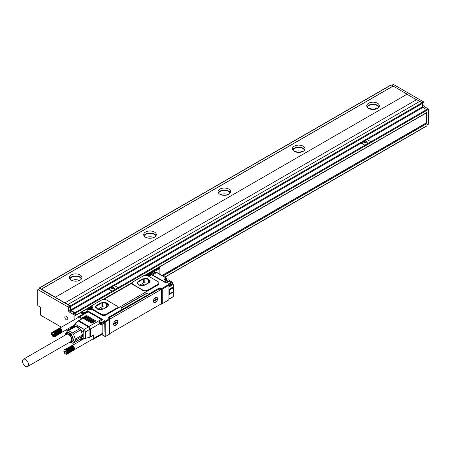 <?xml version="1.0" encoding="UTF-8"?>
<svg xmlns="http://www.w3.org/2000/svg" width="451" height="451" viewBox="0 0 451 451"><rect width="100%" height="100%" fill="white"/><g stroke="black" fill="none" stroke-linecap="round" stroke-linejoin="round"><path stroke-width="0.68" d="M406.96 94.242L55.264 297.294L406.96 94.242L416.482 99.739M55.264 297.294L64.933 302.875L416.628 99.648L419.678 101.413M55.264 297.119L41.436 289.136L393.131 86.085L391.271 84.929A0.524 0.304 -120 0 0 391.011 84.901L39.316 287.952A0.524 0.304 -120 0 0 39.203 288.189L39.203 288.871M39.316 287.952A0.524 0.304 -120 0 1 39.575 287.975L41.436 289.136M74.894 319.37L74.894 313.518A0.524 0.304 -120 0 0 74.522 312.876L71.179 310.942A1.054 0.609 -120 0 1 70.435 309.657L70.435 306.652A0.524 0.304 -120 0 0 70.063 306.009L39.947 288.623A0.524 0.304 -120 0 0 39.682 288.595L37.828 289.666A0.524 0.304 -120 0 0 37.715 289.908L37.715 305.192A0.524 0.304 -120 0 0 38.087 305.834L40.173 307.035A0.524 0.304 -120 0 1 40.545 307.683L40.545 314.719A0.524 0.304 -120 0 0 40.917 315.367L61.375 327.178M74.894 315.666A0.524 0.304 -120 0 0 75.266 315.452L75.266 313.304A0.524 0.304 -120 0 0 74.894 312.661L71.179 310.513L108.578 288.922M64.933 302.7L70.435 305.789A0.524 0.304 -120 0 1 70.807 306.438L70.807 309.871A0.524 0.304 -120 0 0 71.179 310.513M70.807 306.438L422.502 103.386A0.524 0.304 -120 0 0 422.13 102.743L419.751 101.368L68.056 304.419M428.078 124.205A0.524 0.304 -120 0 0 428.45 123.991L428.45 109.396A0.524 0.304 -120 0 0 428.078 108.753L424.735 106.819A1.054 0.609 -120 0 1 423.991 105.534L423.991 102.529L422.502 103.386L422.502 106.819A0.524 0.304 -120 0 0 422.875 107.462L426.59 109.61L74.894 312.661M75.266 313.304L426.962 110.253A0.524 0.304 -120 0 0 426.59 109.61L428.078 108.753M428.45 109.396L426.962 110.253L426.962 112.4L158.318 267.499M426.59 112.615A0.524 0.304 -120 0 0 426.962 112.4M406.96 94.067L393.131 86.085M368.597 108.409A6.308 3.642 180 0 1 366.748 105.833A6.308 3.642 180 0 1 370.643 102.467A6.308 3.642 180 0 1 377.515 103.256A6.308 3.642 180 0 1 379.364 105.833A6.308 3.642 180 0 1 375.469 109.198A6.308 3.642 180 0 1 368.597 108.409M294.238 151.339A6.308 3.642 180 0 1 292.395 148.762A6.308 3.642 180 0 1 296.284 145.397A6.308 3.642 180 0 1 303.162 146.186A6.308 3.642 180 0 1 305.011 148.762A6.308 3.642 180 0 1 301.116 152.128A6.308 3.642 180 0 1 294.238 151.339M219.885 194.263A6.308 3.642 180 0 1 218.036 191.686A6.308 3.642 180 0 1 221.931 188.321A6.308 3.642 180 0 1 228.809 189.116A6.308 3.642 180 0 1 230.658 191.686A6.308 3.642 180 0 1 226.763 195.052A6.308 3.642 180 0 1 219.885 194.263M145.532 237.192A6.308 3.642 180 0 1 143.683 234.616A6.308 3.642 180 0 1 147.578 231.25A6.308 3.642 180 0 1 154.456 232.04A6.308 3.642 180 0 1 156.3 234.616A6.308 3.642 180 0 1 152.404 237.981A6.308 3.642 180 0 1 145.532 237.192M71.179 280.122A6.308 3.642 180 0 1 69.33 277.545A6.308 3.642 180 0 1 73.225 274.18A6.308 3.642 180 0 1 80.098 274.969A6.308 3.642 180 0 1 81.947 277.545A6.308 3.642 180 0 1 78.051 280.911A6.308 3.642 180 0 1 71.179 280.122M41.436 289.052L393.131 86M39.947 288.623L38.087 289.694A0.524 0.304 -120 0 0 37.828 289.666M38.087 289.694L68.202 307.08A0.524 0.304 -120 0 1 68.575 307.723L68.575 310.728A1.054 0.609 -120 0 0 69.319 312.019L72.662 313.947A0.524 0.304 -120 0 1 73.034 314.589L73.034 320.447M108.578 289.006A0.524 0.304 0 0 0 108.725 289.266L111.701 290.98A0.524 0.304 0 0 0 112.44 290.985L117.649 287.89A0.524 0.304 0 0 0 117.649 287.462L114.672 285.742A0.524 0.304 0 0 0 113.928 285.742L108.725 288.747A0.524 0.304 0 0 0 108.725 289.181L111.701 290.895A0.524 0.304 0 0 0 112.446 290.895M426.404 112.902L426.59 122.92L426.59 112.795M423.991 102.529A0.524 0.304 -120 0 0 423.619 101.881L70.435 305.789M391.863 85.267L393.238 84.472A0.524 0.304 -120 0 1 393.503 84.495L423.619 101.881M379.105 106.864A6.308 3.642 0 0 0 377.515 105.32A6.308 3.642 0 0 0 367.007 106.864M304.752 149.788A6.308 3.642 0 0 0 303.162 148.244A6.308 3.642 0 0 0 292.648 149.788M230.399 192.718A6.308 3.642 0 0 0 228.809 191.173A6.308 3.642 0 0 0 218.295 192.718M156.046 235.647A6.308 3.642 0 0 0 154.456 234.103A6.308 3.642 0 0 0 143.942 235.647M81.687 278.577A6.308 3.642 0 0 0 80.098 277.032A6.308 3.642 0 0 0 69.589 278.577M67.582 330.763L66.105 329.912M68.575 330.177L68.575 328.486M71.286 328.61L69.826 327.764M64.995 316.399A2.176 1.257 -120 0 0 65.423 318.913A2.176 1.257 -120 0 0 67.43 319.911A2.176 1.257 -120 0 0 67.695 319.658A2.176 1.257 -120 0 0 67.267 317.138A2.176 1.257 -120 0 0 65.26 316.145A2.176 1.257 -120 0 0 64.995 316.399M70.807 328.328L70.807 328.886M70.435 329.1L70.435 328.114M370.451 141.935A0.524 0.304 0 0 0 370.451 141.507L367.48 139.787A0.524 0.304 0 0 0 366.736 139.787L361.533 142.792A0.524 0.304 0 0 0 361.533 143.221L364.504 144.94A0.524 0.304 0 0 0 365.248 144.94L370.451 142.02M361.381 143.052A0.524 0.304 0 0 0 361.533 143.311L364.504 145.025A0.524 0.304 0 0 0 365.248 145.025L365.248 144.94M162.935 275.995L426.962 123.563A0.524 0.304 -120 0 0 426.59 122.92L162.191 275.567M426.962 123.563L426.962 125.711L164.795 277.072M426.59 125.925A0.524 0.304 -120 0 0 426.962 125.711M378.772 107.377A5.784 3.337 0 0 0 377.143 105.534A5.784 3.337 0 0 0 371.263 104.717A5.784 3.337 0 0 0 367.339 107.377M304.414 150.307A5.784 3.337 0 0 0 302.79 148.458A5.784 3.337 0 0 0 296.91 147.646A5.784 3.337 0 0 0 292.987 150.307M230.061 193.231A5.784 3.337 0 0 0 228.437 191.387A5.784 3.337 0 0 0 222.557 190.576A5.784 3.337 0 0 0 218.634 193.231M155.708 236.161A5.784 3.337 0 0 0 154.084 234.317A5.784 3.337 0 0 0 148.199 233.505A5.784 3.337 0 0 0 144.281 236.161M81.355 279.09A5.784 3.337 0 0 0 79.726 277.247A5.784 3.337 0 0 0 73.846 276.429A5.784 3.337 0 0 0 69.922 279.09M162.005 275.46L426.404 122.813M363.562 142.15L367.526 143.097M110.76 288.104L114.723 289.052M376.782 108.77A5.784 3.337 0 0 0 369.33 108.77M302.424 151.699A5.784 3.337 0 0 0 294.977 151.699M228.071 194.629A5.784 3.337 0 0 0 220.624 194.629M153.718 237.559A5.784 3.337 0 0 0 146.271 237.559M79.365 280.483A5.784 3.337 0 0 0 71.912 280.483M371.596 109.379L374.516 109.379M297.243 152.303L300.157 152.303M222.89 195.232L225.804 195.232M148.537 238.162L151.451 238.162M74.178 281.091L77.098 281.091M365.885 140.938L363.551 142.104L367.542 143.052L365.885 140.938M113.083 286.898L110.749 288.065L114.734 289.006L113.083 286.898M141.62 285.511L143.486 284.434L143.486 285.596M148.678 282.766L148.678 279.547L149.777 281.92A0.524 0.304 0 0 1 149.642 282.213L144.027 285.455M148.678 279.547A0.524 0.304 0 0 0 148.306 279.332L144.202 278.701A0.524 0.304 0 0 0 143.694 278.78L137.702 282.236A0.524 0.304 0 0 0 137.566 282.529L138.666 284.902A0.524 0.304 0 0 0 139.038 285.117L142.854 285.703M147.781 283.29L144.202 282.732A0.524 0.304 0 0 0 143.694 282.811L139.568 285.195M150.256 281.024L147.24 278.605L142.183 279.22L138.468 281.368L137.087 283.166M138.468 281.108L137.081 283.042L140.002 285.562L145.16 284.97L148.875 282.828L150.262 280.894L147.342 278.368L142.183 278.96L138.468 281.368M133.039 284.412L143.153 290.252A3.157 1.821 0 0 0 147.612 290.252L158.025 284.243A3.157 1.821 0 0 0 158.949 282.952A3.157 1.821 0 0 0 158.025 281.666L147.911 275.826A3.157 1.821 0 0 0 143.452 275.826L133.039 281.836A3.157 1.821 0 0 0 132.115 283.127A3.157 1.821 0 0 0 133.039 284.412L133.039 284.835A84.438 48.753 60 0 1 143.153 290.669L143.153 290.252M158.949 282.952L158.949 283.64A3.157 1.821 0 0 1 158.025 284.931L147.612 290.94L143.153 290.669M132.115 283.127L132.115 283.724L133.039 284.835M91.773 306.347A2.841 1.641 0 0 1 92.607 307.509A2.841 1.641 0 0 1 92.241 308.309A1.054 0.609 0 0 0 92.105 308.608A1.054 0.609 0 0 0 92.416 309.036L101.514 314.291A3.157 1.821 0 0 0 105.974 314.291L116.386 308.281L116.386 308.969L117.311 306.996A3.157 1.821 0 0 0 116.386 305.705L106.273 299.87A3.157 1.821 0 0 0 101.813 299.87L91.919 305.575A1.054 0.609 0 0 0 91.615 306.009A1.054 0.609 0 0 0 91.919 306.438L91.773 307.035L91.029 306.607A0.524 0.304 -120 0 0 90.657 306.821A0.524 0.304 0 0 0 90.657 307.249A0.524 0.304 -60 0 1 91.029 306.607L91.615 306.268M92.105 308.608L92.105 309.296A1.054 0.609 0 0 0 92.416 309.724L101.514 314.978A3.157 1.821 0 0 0 105.974 314.978L147.612 290.94L147.612 290.252M103.922 299.334L132.12 283.059M108.595 318.209A1.054 0.609 120 0 1 108.95 317.899L109.17 317.684A0.524 0.304 120 0 0 108.798 317.47L108.189 317.899L109.469 318.71L105.382 321.073L104.711 320.689L104.858 322.662A0.739 0.423 -120 0 1 104.344 322.967M108.866 317.436A0.524 0.304 120 0 0 108.505 317.295L121.888 309.572A2.627 1.516 0 0 1 121.116 308.495A2.627 1.516 0 0 1 121.888 307.424L144.934 294.114A2.627 1.516 0 0 1 148.655 294.114L159.062 288.104A0.524 0.304 120 0 0 158.69 288.747L158.69 289.181M159.062 288.104L159.88 287.975L159.88 288.911M161.058 303.85L161.52 304.121L168.95 299.825L168.95 285.229L168.584 284.587L161.52 288.663L159.88 287.975M86.429 309.087A0.524 0.304 60 0 1 86.53 308.941L91.615 306.009L91.615 306.691A1.054 0.609 0 0 0 91.773 307.013M159.361 288.279A0.524 0.304 120 0 0 158.989 288.922L160.697 289.739A1.054 0.609 120 0 1 161.227 289.683A1.054 0.609 120 0 1 161.441 290.168L161.441 302.875A1.054 0.609 120 0 1 160.697 304.16L110.439 333.182A1.054 0.609 120 0 1 109.909 333.233A1.054 0.609 120 0 1 109.694 332.753L109.694 320.047A1.054 0.609 120 0 1 110.439 318.756L160.697 289.739M168.804 284.716L168.584 284.587A0.524 0.304 -60 0 1 168.95 284.801L168.95 285.229L162.259 289.091L161.52 288.663L161.52 304.121M171.628 283.944A0.524 0.304 -120 0 0 172 283.724L172 282.698A0.524 0.304 0 0 0 171.893 282.027A0.524 0.304 -60 0 0 171.628 282.05A0.524 0.304 -120 0 1 172 282.698L168.809 284.542L167.913 284.198L171.628 282.05L169.773 280.979L166.143 283.025M166.092 283.008L151.288 274.603A0.524 0.304 -60 0 1 151.553 274.574A0.524 0.524 0 0 0 150.792 274.862A0.524 0.423 -161 0 0 150.775 274.975M88.131 309.533A0.524 0.304 120 0 0 88.018 309.33L87.28 308.901A0.524 0.524 0 0 0 86.75 308.901L81.693 311.821A0.524 0.524 0 0 0 81.434 312.272L81.434 313.304A0.524 0.304 0 0 0 81.586 313.518L81.586 312.487A0.524 0.304 -60 0 1 81.958 311.844A0.524 0.304 60 0 0 81.586 312.058A0.524 0.304 0 0 0 81.586 312.487L83.52 313.259A0.524 0.304 -60 0 1 83.818 312.915L81.958 311.844L87.015 308.924L87.759 309.352A2.841 1.641 0 0 0 92.105 309.121M102.23 319.973L102.851 319.612L102.23 319.973L102.851 319.612L87.533 310.773L83.52 313.259M102.084 319.985A2.103 1.212 60 0 0 101.362 319.359L87.466 311.528A0.524 0.304 -60 0 1 87.494 311.382L87.533 310.773L83.965 313.174M104.192 322.877A0.524 0.304 -120 0 0 104.564 322.662L104.564 321.631L101.362 323.48A0.524 0.304 -120 0 0 100.99 322.837L104.711 320.689L105.01 336.316A0.524 0.304 -60 0 0 105.382 336.531L109.469 334.168L109.469 319.573L105.754 321.721L105.01 321.721A0.524 0.304 -60 0 1 105.382 321.073L105.754 321.721L105.754 336.316L105.01 336.316L101.757 334.439M159.88 288.978A1.054 0.609 120 0 0 159.739 288.826A1.054 0.609 120 0 0 159.214 288.877M151.598 274.603A3.157 1.821 60 0 1 152.556 274.907L164.824 281.988A2.526 1.454 60 0 1 165.68 282.732M87.494 311.607A2.103 1.212 -120 0 0 87.229 311.697L78.305 316.85A2.103 1.212 -120 0 0 77.876 317.651M102.851 323.829L102.851 333.092L93.932 338.244L93.058 335.493M92.585 339.18A2.103 1.212 -120 0 0 93.492 339.208L102.416 334.056A2.103 1.212 -120 0 0 102.851 333.092M87.494 311.382L87.212 311.303A0.739 0.423 -60 0 0 87.184 311.41L83.965 313.265M86.891 311.895A2.21 1.274 -120 0 1 87.364 311.528L87.128 311.427M109.469 319.573L109.469 318.71L109.469 319.573M109.17 317.769L158.989 289.006M81.304 319.082A2.627 1.516 -120 0 0 79.726 317.166L82.33 318.671A0.524 0.304 -120 0 0 82.065 318.643L78.592 320.65A0.524 0.304 -120 0 1 78.852 320.678L82.33 318.671M77.972 317.594A2.627 1.516 -120 0 1 78.412 317.036A2.627 1.516 -120 0 1 79.726 317.166L79.353 316.952A2.103 1.212 -120 0 0 78.305 316.85M86.271 316.224A0.524 0.304 120 0 0 86.643 315.582L85.899 315.582L85.899 316.01L94.823 321.163L95.567 321.163L95.567 320.729L95.567 321.163M86.643 315.582L95.567 320.729A0.524 0.304 120 0 1 95.37 321.219A0.524 0.304 120 0 0 95.37 321.219M85.899 316.01L85.899 315.582M85.154 316.867A0.524 0.304 120 0 0 85.527 316.224L84.782 316.224L84.782 316.653L93.707 321.805L94.451 321.805L94.451 321.377L94.451 321.805M85.527 316.224L94.451 321.377A0.524 0.304 120 0 1 94.242 321.879M84.782 316.653L84.782 316.224M84.038 317.51A0.524 0.304 120 0 0 84.41 316.867L83.666 316.867L83.666 317.295L92.59 322.448L93.334 322.448L93.334 322.02L93.334 322.448M84.41 316.867L93.334 322.02A0.524 0.304 120 0 1 93.131 322.521M83.666 317.295L83.666 316.867M82.928 318.152A0.524 0.304 120 0 0 83.294 317.51L82.556 317.51L82.556 317.938L91.474 323.091L92.218 323.091L92.218 322.662L92.218 323.091M83.294 317.51L92.218 322.662A0.524 0.304 120 0 1 92.015 323.164M82.556 317.938L82.556 317.51M99.637 323.666L90.454 329.089L90.454 336.818L93.932 334.811L93.932 337.816A2.627 1.516 -120 0 1 93.385 339.022A2.627 1.516 -120 0 1 92.68 339.124M149.247 273.757L149.247 273.424L149.845 273.768A0.524 0.304 0 0 0 150.589 273.768A0.524 0.304 -120 0 0 150.217 273.126A0.524 0.304 -60 0 0 149.845 273.768L149.991 274.197A2.103 1.212 180 0 1 150.606 275.054A2.103 1.212 180 0 1 150.6 275.149L150.606 275.054M149.213 273.746L149.095 273.424M158.453 267.505A0.524 0.304 -120 0 0 158.278 267.516L144.63 275.398M101.362 319.359L88.965 326.518L90.454 329.089A2.103 1.212 180 0 1 89.907 329.32L90.454 328.993M93.932 334.811A0.524 0.304 60 0 1 93.819 335.054L90.347 337.06A0.524 0.304 60 0 0 90.454 336.818A2.103 1.212 180 0 1 89.907 337.044L89.907 329.32A2.103 0.366 60 0 0 88.497 326.874L78.384 321.039A2.103 1.212 -60 0 1 78.852 320.678L88.965 326.518A2.103 1.212 -60 0 0 88.497 326.874L84.207 329.348L85.617 331.795L89.907 329.32M150.217 275.104L150.589 274.541A0.524 0.304 180 0 1 150.454 274.597M168.584 300.039L168.95 299.396L168.584 300.039M109.982 317.301A1.578 0.913 -60 0 1 110.264 317.092L157.303 289.937A1.578 0.913 -60 0 1 157.585 289.818M86.643 309.138L87.387 309.138L87.015 308.924M169.063 294.531A0.524 0.304 60 0 1 169.176 294.289L173.308 291.904A0.524 0.304 180 0 1 173.308 291.955L173.263 291.927A0.524 0.304 -120 0 0 173.156 292.169L169.063 294.531L169.063 298.945A0.524 0.304 60 0 1 168.95 299.188L173.043 296.826A0.524 0.524 0 0 0 173.308 296.369A0.524 0.304 0 0 1 173.156 296.583A0.524 0.304 60 0 1 173.043 296.826M172.152 283.555L172.784 283.921A0.524 0.304 60 0 1 173.156 284.564A0.524 0.304 -0 0 0 173.308 284.35L173.308 286.706A0.524 0.304 180 0 1 173.156 286.921A0.524 0.304 -120 0 0 173.263 287.287L173.308 287.36A0.524 0.304 60 0 1 173.415 287.727L173.415 291.662L169.322 294.024A0.524 0.304 60 0 1 169.215 294.266L169.176 294.289M169.322 294.024L169.322 290.089A0.524 0.304 60 0 0 169.215 289.722L169.176 289.649A0.524 0.304 60 0 1 169.063 289.283L168.95 286.554M166.47 280.612L166.537 278.684L164.903 279.626L163.933 279.327L166.684 280.917A2.526 1.454 60 0 1 167.817 282.038M164.903 279.705L166.949 280.888A0.524 0.304 120 0 0 166.684 280.917L164.824 281.988M164.903 279.885L163.933 279.327L166.165 278.041A0.524 0.304 -60 0 1 166.537 278.256A0.524 0.304 0 0 1 166.69 278.47A0.524 0.524 0 0 0 166.43 278.013L156.909 272.517A0.524 0.304 120 0 0 156.649 272.545L166.165 278.041A0.524 0.304 -120 0 1 166.537 278.684A0.524 0.304 0 0 0 166.69 278.47L166.69 280.359A0.524 0.304 180 0 1 166.537 280.573A3.157 1.821 60 0 0 166.537 280.652M90.471 307.661L90.138 307.464L90.504 307.255M91.863 309.065A2.103 1.212 180 0 0 91.869 308.969A2.103 1.212 180 0 0 91.254 308.112L91.085 308.01M72.166 326.253L72.521 326.648A3.157 1.821 -120 0 0 73.496 326.552L74.911 324.258M71.641 326.716A2.103 1.212 0 0 0 71.647 326.716A0.524 0.428 -10.5 0 1 71.647 326.71L72.25 327.336A0.524 0.372 -75.7 0 1 72.521 326.648M72.25 328.052L72.25 327.336A3.681 2.125 -120 0 0 74.054 326.293L74.483 325.081A2.103 1.212 -60 0 1 75.17 324.134L78.592 320.65M81.62 340.043L81.383 339.208L82.116 339.315L82.279 339.823M65.79 334.067A5.519 3.185 60 0 1 71.574 334.794L73.412 340.308L70.615 342.427M72.442 332.889L79.658 328.717L80.616 329.906L73.395 334.073L72.442 332.889L68.563 330.645L67.605 330.735L65.671 333.492L65.637 334.191M73.395 343.104L75.334 340.347L82.556 336.175L80.616 338.938L73.395 343.104L72.442 343.188L70.226 342.377M79.658 328.717L75.779 326.479L68.563 330.645M107.868 306.415L102.743 309.375M101.216 309.747L97.399 309.155A0.524 0.304 0 0 1 97.027 308.941L95.894 306.5A0.524 0.304 0 0 1 96.035 306.206L101.937 302.801A0.524 0.304 0 0 1 102.445 302.722L106.667 303.376L106.667 307.108M106.256 307.345L102.445 306.753A0.524 0.304 0 0 0 101.937 306.832L97.811 309.217M107.039 306.894L107.039 303.591L108.172 306.026A0.524 0.304 0 0 1 108.189 306.082L108.172 306.026M99.981 309.555L101.847 308.473L101.847 309.634M89.095 307.808L90.73 307.982L90.172 308.366L90.73 308.755L90.437 308.924L88.796 308.755L89.36 308.366L88.796 307.982L89.095 307.808L89.095 308.151M89.36 308.366L89.281 308.687M89.36 308.388L90.172 308.388M90.437 307.808L90.437 308.151M90.251 308.687L90.172 308.366M147.838 273.898L149.473 274.067L148.915 274.456L149.473 274.839L149.174 275.014L147.838 275.014L147.539 274.839L148.097 274.456L147.539 274.067L147.838 273.898L147.838 274.242M148.097 274.456L148.024 274.777M148.097 274.479L148.915 274.479M149.174 273.898L149.174 274.242M148.988 274.777L148.915 274.456M63.89 351.182L64.053 350.089L64.656 349.57L64.651 349.903L65.361 349.615L65.299 349.987L65.553 349.694L65.823 350.292L66.134 350.061L65.998 350.433L66.325 350.23L66.162 350.59L66.506 350.416L66.325 350.765L66.68 350.619L66.472 350.951L66.844 350.833L66.618 351.154L66.99 351.064L66.968 351.803L67.357 351.797L67.052 352.028L67.447 352.045L67.216 352.699L67.599 352.783L67.233 352.913L67.611 353.015L67.233 353.11L67.599 353.229L67.216 353.302L67.447 353.793L66.765 354.283M65.474 353.928L65.756 354.086L65.474 353.928M66.68 354.334L65.378 353.872A2.103 1.212 60 0 1 64.07 352.225L63.89 351.295L66.68 352.084A2.103 1.212 60 0 1 65.378 353.872M66.99 354.255L73.998 349.908M67.131 354.176L74.111 349.829M67.255 354.069L74.218 349.722M67.357 353.945L74.302 349.598M67.447 353.793L74.325 349.824L74.376 349.457M67.515 353.623L74.392 349.655L74.426 349.294M67.565 353.437L74.466 349.119M67.599 353.229L74.483 348.927M67.611 353.015L74.483 348.724L67.599 352.783M67.565 352.541L74.477 348.809M67.515 352.299L74.443 348.572M67.447 352.045L74.392 348.324M67.126 352.259L74.376 348.071A2.368 1.364 -120 0 0 74.302 347.845L67.357 351.797M67.052 352.028L74.325 348.076M63.89 350.867L63.89 351.295M71.76 345.754L64.369 349.705M64.656 349.57L71.901 345.714M64.82 349.542L72.053 345.703M64.995 349.542L71.872 345.573L72.211 345.714M65.175 349.564L72.053 345.596L72.38 345.748M65.361 349.615L72.239 345.646L72.549 345.804M65.553 349.694L72.628 345.821L65.75 349.796M66.162 350.59L73.412 346.402A2.368 1.364 -120 0 0 73.248 346.244A2.368 1.364 -120 0 0 73.073 346.103A2.368 1.364 -120 0 0 72.899 345.985L65.942 349.92M66.134 350.061L72.82 345.945M66.325 350.23L73.011 346.092M66.325 350.765L73.569 346.577A2.368 1.364 -120 0 0 73.412 346.402L73.203 346.261M66.506 350.416L73.412 346.402M66.472 350.951L73.722 346.768A2.368 1.364 -120 0 0 73.569 346.577L73.383 346.447M66.68 350.619L73.569 346.577M66.618 351.154L73.868 346.966A2.368 1.364 -120 0 0 73.722 346.768L73.558 346.644M66.844 350.833L73.722 346.768M66.748 351.363L73.998 347.18A2.368 1.364 -120 0 0 73.868 346.966L73.722 346.864M66.99 351.064L73.868 346.966M66.861 351.583L74.111 347.394A2.368 1.364 -120 0 0 73.998 347.18L73.868 347.09M67.131 351.301L73.998 347.18M66.968 351.803L74.218 347.62A2.368 1.364 -120 0 0 74.111 347.394L74.009 347.332M67.255 351.549L74.111 347.394M51.549 333.757L51.707 332.658L52.316 332.145L52.31 332.472L53.021 332.19L52.959 332.562L53.212 332.263L53.133 332.641L53.404 332.364L53.308 332.742L53.601 332.488L53.483 332.861L54.159 332.985L53.979 333.334L54.334 333.188L54.131 333.526L54.498 333.407L54.52 334.152L54.909 334.118L54.622 334.377L55.016 334.366L54.712 334.603L55.107 334.619L54.87 335.268L55.253 335.352L54.87 335.877L55.225 336.006L54.836 336.051L55.174 336.192L54.78 336.215L55.107 336.361L54.424 336.858M54.334 336.908L53.032 336.44A2.103 1.212 60 0 1 51.73 334.794L51.549 333.864L54.34 334.653A2.103 1.212 60 0 1 53.032 336.44M54.65 336.824L61.652 332.483M54.785 336.745L61.77 332.398M54.909 336.643L61.872 332.297M55.016 336.514L61.962 332.173M55.107 336.361L61.984 332.393L62.029 332.026M55.174 336.192L62.052 332.224L62.086 331.868M55.225 336.006L62.103 332.037L62.12 331.688M55.253 335.803L62.142 331.496M55.264 335.583L62.142 331.293L55.253 335.352M55.225 335.116L62.131 331.384M55.174 334.868L62.103 331.141M55.107 334.619L62.052 330.899M54.78 334.828L62.029 330.639A2.368 1.364 -120 0 0 61.962 330.414L55.016 334.366M54.712 334.603L61.984 330.645M51.549 333.436L51.549 333.864M59.419 328.322L52.023 332.274M52.316 332.145L59.56 328.289M52.474 332.116L59.712 328.272M52.649 332.111L59.526 328.142L59.87 328.283M52.829 332.139L59.707 328.165L60.039 328.317M53.021 332.19L59.898 328.215L60.208 328.373M53.212 332.263L60.09 328.294L60.383 328.452L53.404 332.364M53.821 333.159L61.071 328.976A2.368 1.364 -120 0 0 60.902 328.818A2.368 1.364 -120 0 0 60.733 328.678A2.368 1.364 -120 0 0 60.558 328.553L53.601 332.488M53.793 332.635L60.479 328.52M53.979 332.799L60.671 328.666M53.979 333.334L61.229 329.151A2.368 1.364 -120 0 0 61.071 328.976L60.857 328.83M54.159 332.985L61.071 328.976M54.131 333.526L61.381 329.337A2.368 1.364 -120 0 0 61.229 329.151L61.037 329.016M54.334 333.188L61.229 329.151M54.272 333.723L61.522 329.54A2.368 1.364 -120 0 0 61.381 329.337L61.212 329.219M54.498 333.407L61.381 329.337M54.402 333.937L61.652 329.749A2.368 1.364 -120 0 0 61.522 329.54L61.375 329.433M54.65 333.633L61.522 329.54M54.52 334.152L61.77 329.969A2.368 1.364 -120 0 0 61.652 329.749L61.528 329.664M54.785 333.87L61.652 329.749M54.622 334.377L61.872 330.188A2.368 1.364 -120 0 0 61.77 329.969L61.663 329.901M54.909 334.118L61.77 329.969M53.776 335.149L53.111 333.83M66.122 352.581L65.451 351.261M22.55 361.082A4.206 2.43 -120 0 0 24.348 365.366A4.206 2.43 -120 0 0 27.624 366.528A4.206 2.43 -120 0 0 28.498 364.69A4.206 2.43 -120 0 0 26.699 360.411A4.206 2.43 -120 0 0 23.418 359.244A4.206 2.43 -120 0 0 22.55 361.082M53.032 335.713L52.293 334.794L52.293 333.796L53.032 333.74L53.776 334.653L53.776 335.657L53.032 335.713L53.776 335.285M52.293 334.794L53.111 334.326M65.378 353.144L64.634 352.225L64.634 351.228L65.378 351.166L66.122 352.084L66.122 353.082L65.378 353.144L66.122 352.71M64.634 352.225L65.451 351.752M27.624 366.528L70.751 341.632A4.206 2.43 -120 0 0 71.624 339.795A4.206 2.43 -120 0 0 70.17 335.916A4.206 2.43 -120 0 0 67.16 334.157A4.206 2.43 -120 0 0 66.545 334.343L23.418 359.244M115.343 323.384L115.343 323.22A0.524 0.304 120 0 1 115.715 322.578L115.856 322.493M155.195 300.377L155.195 300.214A0.524 0.304 120 0 1 155.567 299.565L155.713 299.487M69.623 342.281A4.769 2.757 -120 0 0 69.854 342.32A4.769 2.757 -120 0 0 70.333 342.337A4.769 2.757 -120 0 0 71.574 337.726A4.769 2.757 -120 0 0 66.962 333.639A4.769 2.757 -120 0 0 65.496 334.777A4.769 2.757 -120 0 0 65.418 334.997M62.142 331.451A2.368 1.364 -120 0 0 62.142 331.4A2.368 1.364 -120 0 0 62.142 331.293A2.368 1.364 -120 0 0 62.12 331.085A2.368 1.364 -120 0 0 62.086 330.865A2.368 1.364 -120 0 0 62.029 330.639M74.483 348.877A2.368 1.364 -120 0 0 74.488 348.826A2.368 1.364 -120 0 0 74.483 348.724A2.368 1.364 -120 0 0 74.466 348.516A2.368 1.364 -120 0 0 74.426 348.296A2.368 1.364 -120 0 0 74.376 348.071M115.49 322.285L115.896 322.516A0.524 0.304 120 0 1 115.789 322.279L115.789 321.76L115.49 322.448A0.524 0.304 120 0 1 115.118 323.091L114.672 323.35L114.672 323.694L115.118 323.435L114.825 323.266M115.49 323.824L115.789 323.993L115.49 324.168L115.49 323.649A0.524 0.304 120 0 0 115.118 323.435M115.789 323.993L115.343 323.22M115.715 322.578L116.161 322.837A0.524 0.304 120 0 0 115.789 323.48M116.161 322.837L116.606 322.578L116.307 322.403M116.606 322.578L116.606 322.234L116.161 322.493A0.524 0.304 120 0 1 115.896 322.516M155.347 299.272L155.753 299.509A0.524 0.304 120 0 1 155.646 299.267L155.646 298.754L155.347 299.436A0.524 0.304 120 0 1 154.975 300.084L154.53 300.682L154.975 300.428L154.676 300.253M155.347 300.811L155.646 300.986L155.347 301.155L155.347 300.642A0.524 0.304 120 0 0 154.975 300.428M155.646 300.986L155.195 300.214M155.567 299.565L156.018 299.825A0.524 0.304 120 0 0 155.646 300.467M156.018 299.825L156.463 299.565L156.164 299.396M156.463 299.565L156.463 299.222L156.018 299.481A0.524 0.304 120 0 1 155.753 299.509M104.688 308.253A2.368 1.364 0 0 0 101.847 308.473M65.496 334.777L65.773 334.106A5.26 3.033 60 0 1 66.613 333.092A5.26 3.033 60 0 1 67.385 332.855A5.26 3.033 60 0 1 72.194 336.734A5.26 3.033 60 0 1 71.872 342.196A5.26 3.033 60 0 1 71.1 342.433A5.26 3.033 60 0 1 70.57 342.422L69.854 342.32M81.242 319.122A2.368 1.364 -120 0 0 78.998 317.115A2.368 1.364 -120 0 0 78.621 317.222L59.633 328.187M74.342 349.711L93.329 338.752A2.368 1.364 -120 0 0 92.996 335.527M114.712 321.54A2.734 1.578 120 0 0 114.272 325.329A2.734 1.578 120 0 0 116.567 324.387A2.734 1.578 120 0 0 117.006 320.593A2.734 1.578 120 0 0 114.712 321.54M154.569 298.528A2.734 1.578 120 0 0 154.129 302.322A2.734 1.578 120 0 0 156.424 301.375A2.734 1.578 120 0 0 156.863 297.587A2.734 1.578 120 0 0 154.569 298.528M107.039 303.591A0.524 0.304 0 0 0 106.667 303.376M72.019 342.106A5.26 3.033 -120 0 0 72.171 342.027A5.26 3.033 -120 0 0 72.493 336.564A5.26 3.033 -120 0 0 67.684 332.68L66.771 333.013M82.556 336.175L82.556 334.907L75.334 339.073L73.395 334.073M75.334 340.347L75.334 339.073M78.451 317.019A2.627 1.516 -120 0 0 78.046 317.555M92.754 339.079A2.627 1.516 -120 0 0 93.419 339M169.886 280.911A2.368 1.364 -120 0 0 169.796 280.798A2.368 1.364 -120 0 0 167.811 279.981L166.594 280.685M113.562 324.072L114.199 325.284M116.933 320.554A2.734 1.578 120 0 0 116.86 320.509A2.734 1.578 120 0 0 115.563 320.605M153.413 301.065L154.056 302.277M156.785 297.547A2.734 1.578 120 0 0 156.711 297.502A2.734 1.578 120 0 0 155.42 297.592M108.618 305.062A4.73 2.734 0 0 0 105.602 302.644A4.73 2.734 0 0 0 100.545 303.258L96.83 305.406A4.73 2.734 0 0 0 95.449 307.21M80.075 329.236L79.59 328.322L76.298 326.423L74.827 326.563L67.605 330.735M82.116 339.315A3.157 1.821 -120 0 1 82.685 338.521L85.532 338.515L85.617 331.795A2.103 1.212 180 0 1 83.193 331.564L83.193 338.165L84.455 338.402A2.103 1.212 0 0 0 85.617 338.284L90.347 337.06M82.556 334.907L80.616 329.906M147.488 275.561A1.342 0.772 0 0 0 148.306 275.82M148.706 275.82A1.342 0.772 0 0 0 149.523 275.561M88.746 309.471A1.342 0.772 0 0 0 89.563 309.736M89.963 309.736A1.342 0.772 0 0 0 90.786 309.471M173.308 291.904L173.308 291.904A0.524 0.524 0 0 0 173.567 291.447A0.524 0.304 -0 0 1 173.415 291.662A0.524 0.304 60 0 1 173.308 291.904L169.215 294.266L173.308 291.904A0.524 0.428 60 0 0 173.494 291.605M113.815 322.865A2.943 1.703 120 0 0 113.556 324.168A2.943 1.703 120 0 0 115.123 325.588A2.943 1.703 120 0 0 117.469 323.063A2.943 1.703 120 0 0 115.642 320.56A2.943 1.703 120 0 0 113.815 322.865M153.667 299.859A2.943 1.703 120 0 0 153.413 301.155A2.943 1.703 120 0 0 154.981 302.582A2.943 1.703 120 0 0 157.32 300.05A2.943 1.703 120 0 0 155.494 297.547A2.943 1.703 120 0 0 153.667 299.859M96.83 305.147L100.545 302.999L105.703 302.407L108.623 304.932L107.237 306.866L103.521 309.014L98.363 309.606L95.443 307.08L96.83 305.406M92.54 307.853A2.841 1.641 0 0 0 91.773 307.035A0.524 0.304 120 0 0 91.401 307.678L90.657 307.249L90.657 307.729M121.888 309.572L148.655 294.373A2.627 1.516 0 0 0 144.934 294.373L144.934 294.114M121.127 308.625A2.627 1.516 0 0 1 121.888 307.678L144.934 294.373M93.492 339.208A2.103 1.212 -120 0 0 93.932 338.244M99.299 322.719L98.837 322.104A0.524 0.304 -60 0 1 99.135 321.76L98.837 322.104L99.694 323.976A2.943 1.703 -120 0 0 99.299 322.719L100.624 323.48L100.624 324.506L99.694 323.976A0.524 0.304 -60 0 0 100.066 324.19M166.053 283.127L166.374 282.94M116.386 308.281A3.157 1.821 0 0 0 117.311 306.996M146.231 284.181A2.368 1.364 0 0 0 143.486 284.434M39.575 287.975L391.271 84.929M70.063 306.009L68.202 307.08M70.435 306.652L68.575 307.723M70.435 309.657L68.575 310.728M71.179 310.942L69.319 312.019M74.522 312.876L72.662 313.947M74.894 313.518L73.034 314.589M86.496 308.969L75.266 315.452M422.875 107.462L367.035 139.703M361.381 142.967L114.227 285.658M422.502 106.819L70.807 309.871M426.962 124.848L428.45 123.991M424.735 106.819L423.247 107.676M423.991 105.534L422.502 106.391M393.503 84.495L392.015 85.357M148.306 282.98L148.306 279.332M144.202 282.732L144.202 278.701M143.694 282.811L143.694 278.78M137.702 282.822L137.702 282.236M158.025 284.931L158.025 284.243M108.505 317.295L108.798 317.47M148.035 275.899A2.841 1.641 0 0 0 151.288 274.603A0.524 0.423 -161 0 0 150.792 274.862L149.856 275.6L147.827 275.77M145.233 275.313L145.752 275.014L146.304 275.33M132.149 282.867L103.595 299.351M102.851 319.612L99.135 321.76L100.99 322.837A0.524 0.304 120 0 0 100.624 323.48A0.524 0.304 180 0 0 101.362 323.48L101.362 324.506A0.524 0.304 180 0 1 100.624 324.506A0.524 0.304 -60 0 0 100.731 324.748A0.524 0.524 0 0 0 101.255 324.748A0.524 0.304 -120 0 0 101.362 324.506L104.858 322.662M158.69 288.747L158.989 288.922M160.33 287.975L160.33 289.164M169.621 281.063L169.773 280.979A0.524 0.304 -60 0 1 170.033 280.956L171.893 282.027A0.524 0.304 -60 0 1 172 282.27A0.524 0.304 0 0 1 172.158 282.484L172.158 283.51A0.524 0.304 180 0 1 172 283.724L168.95 285.489M151.553 274.574L166.058 282.952L170.033 280.956A0.524 0.304 -60 0 1 170.066 280.979M145.493 274.986A0.524 0.524 0 0 1 146.017 274.986A0.524 0.304 -60 0 0 145.752 275.014A0.524 0.304 -120 0 0 145.493 274.986L144.844 275.358M81.958 313.733A0.524 0.304 -60 0 1 81.586 313.518L82.51 314.054A0.524 0.355 9.8 0 0 82.899 314.195M82.905 313.253A2.943 1.703 -120 0 0 82.51 314.054A0.524 0.304 -60 0 0 82.623 314.296A0.524 0.524 0 0 0 82.68 314.324M83.824 313.304A2.418 1.398 -120 0 0 83.723 313.355A2.418 1.398 -120 0 0 83.283 313.975M108.95 317.899L110.439 318.756M172.158 283.38L173.043 283.893A0.524 0.524 0 0 1 173.308 284.35A0.524 0.304 -0 0 0 173.156 284.136A0.524 0.304 120 0 0 172.784 283.921L168.95 286.131M86.722 311.675A2.418 1.398 -120 0 0 86.479 312.126M88.278 311.804L79.353 316.952M105.382 336.531L105.754 336.316M150.589 274.541L150.589 273.768L159.88 268.401A0.524 0.304 -120 0 0 159.507 267.759A0.524 0.304 -60 0 1 159.88 267.973A0.524 0.304 180 0 1 159.88 268.401L159.88 274.236M158.915 267.415A0.524 0.304 -60 0 1 159.18 267.387A0.524 0.524 0 0 0 158.651 267.387A0.524 0.304 60 0 1 158.915 267.415L159.507 267.759L150.217 273.126L149.619 272.782L158.915 267.415M80.701 330.126L83.193 331.564A2.103 1.212 120 0 1 84.207 329.348L74.922 324.094L78.13 321.163M89.67 337.201L85.386 338.442M169.063 286.926L173.156 284.564L173.156 286.921L169.063 289.283M99.547 323.835A0.524 0.524 0 0 0 99.806 324.213L100.731 324.748A0.524 0.304 -60 0 0 100.99 324.726A0.524 0.304 -120 0 0 101.255 324.748L104.452 322.905M149.247 272.996A0.524 0.304 60 0 1 149.619 272.782A0.524 0.304 120 0 0 149.247 273.424A0.524 0.304 0 0 1 149.247 272.996M162.259 303.686L162.259 289.091M173.37 287.225L169.176 289.649M169.322 290.089L173.415 287.727A0.524 0.304 0 0 0 173.5 287.248L169.215 289.722M169.063 298.945L173.156 296.583L173.156 292.169A0.524 0.304 180 0 0 173.308 291.955L173.308 296.369M74.68 326.654L74.054 326.293M78.88 328.272A6.517 3.766 -120 0 0 76.557 326.93M96.035 306.793L96.035 306.206M101.937 306.832L101.937 302.801M102.445 306.753L102.445 302.722M89.281 308.817L89.281 308.473M89.58 308.518L89.58 308.089M89.952 308.518L89.952 308.089M90.251 308.817L90.251 308.473M148.024 274.907L148.024 274.563M148.317 274.603L148.317 274.174M148.689 274.603L148.689 274.174M148.988 274.907L148.988 274.563M147.218 274.236A1.342 0.772 -0 0 0 148.125 275.195A1.342 0.772 -0 0 0 149.794 274.67A1.342 0.772 -0 0 0 148.881 273.712A1.342 0.772 -0 0 0 147.218 274.236M88.481 308.151A1.342 0.772 -0 0 0 89.388 309.11A1.342 0.772 -0 0 0 91.051 308.585A1.342 0.772 -0 0 0 90.144 307.627A1.342 0.772 -0 0 0 88.481 308.151M115.789 322.279L115.49 322.104M155.646 299.267L155.347 299.098M147.015 274.371A1.55 0.896 0 0 0 146.953 274.625A1.55 0.896 0 0 0 148.283 275.51A1.55 0.896 0 0 0 149.991 274.879A1.55 0.896 0 0 0 150.059 274.625A1.55 0.896 0 0 0 149.523 273.949M147.488 273.949A1.55 0.896 0 0 0 147.099 274.253M88.278 308.287A1.55 0.896 0 0 0 88.216 308.54A1.55 0.896 0 0 0 89.546 309.425A1.55 0.896 0 0 0 91.254 308.794A1.55 0.896 0 0 0 91.316 308.54A1.55 0.896 0 0 0 90.781 307.864M88.751 307.864A1.55 0.896 0 0 0 88.357 308.163M147.015 274.631C147.449 275.911 148.441 276.074 149.991 275.138A1.55 0.896 -0 0 0 150.059 274.885A1.55 0.896 -0 0 0 150.042 274.755M146.97 274.755L147.032 274.315C148.345 273.374 149.354 273.475 150.059 274.625L149.98 275.195L149.185 275.77M88.278 308.546C88.706 309.82 89.698 309.989 91.254 309.048A1.55 0.896 -0 0 0 91.316 308.794A1.55 0.896 -0 0 0 91.299 308.67M88.233 308.67L88.289 308.225C89.608 307.289 90.612 307.39 91.316 308.54L91.237 309.11L90.442 309.685M79.59 328.322A6.833 3.946 -120 0 0 76.298 326.423M83.193 338.165A3.681 2.125 -120 0 0 81.383 339.208L80.701 338.814M173.567 291.447L173.567 287.512A0.524 0.304 0 0 0 173.415 287.298L173.308 286.706M167.056 281.131A0.524 0.304 120 0 0 166.949 280.888L168.009 281.926M91.401 308.208L91.401 307.678A2.311 1.336 0 0 1 92.077 308.625C92.1 309.499 90.747 309.736 88.018 309.33A0.524 0.304 120 0 0 87.759 309.352M156.909 272.517L155.071 272.387A3.157 1.821 60 0 1 156.649 272.545L152.556 274.907M87.032 308.828L88.447 308.01M89.056 307.661L90.566 306.787M145.774 274.918L147.184 274.101M147.798 273.746L149.157 272.962M82.691 314.319A0.524 0.304 -60 0 1 82.623 314.296L81.693 313.761A0.524 0.524 0 0 1 81.434 313.304M92.416 309.724L92.416 309.036M101.514 314.978L101.514 314.291M105.974 314.978L105.974 314.291M426.855 112.643L158.944 267.319M81.49 312.036L75.159 315.689M428.343 124.234L426.962 125.028M426.855 125.947L164.948 277.156M168.843 284.558L168.544 284.384M132.228 282.642L103.206 299.402M91.615 306.094L90.769 306.584A0.524 0.524 0 0 0 90.504 307.035L90.504 307.672M102.281 319.951L98.792 321.997M159.739 288.826L161.227 289.683M109.621 334.078L109.621 319.257M172.158 283.51A0.524 0.524 0 0 1 171.893 283.967L168.95 285.663M159.18 267.387L159.772 267.731A0.524 0.524 0 0 1 160.037 268.187L160.037 274.321M149.095 273.678L149.095 273.21A0.524 0.524 0 0 1 149.36 272.754L158.651 267.387M109.621 333.069L109.909 333.233M65.637 334.433L65.637 334.146M114.977 323.175L115.383 323.412M154.828 300.163L155.24 300.4M74.156 325.261L61.996 332.28M84.134 338.594L71.974 345.613M72.171 342.027L71.872 342.196M66.911 332.917L66.613 333.092M147.432 275.6L146.953 274.885M89.084 309.685L88.216 308.794M71.63 328.407L71.63 326.721M80.148 339.208L81.608 340.048M102.991 299.436L132.295 282.518M105.117 336.553L101.605 334.524M151.384 274.512L155.071 272.387M146.017 274.986L146.733 275.398M108.764 317.273L109.063 317.442"/></g></svg>

